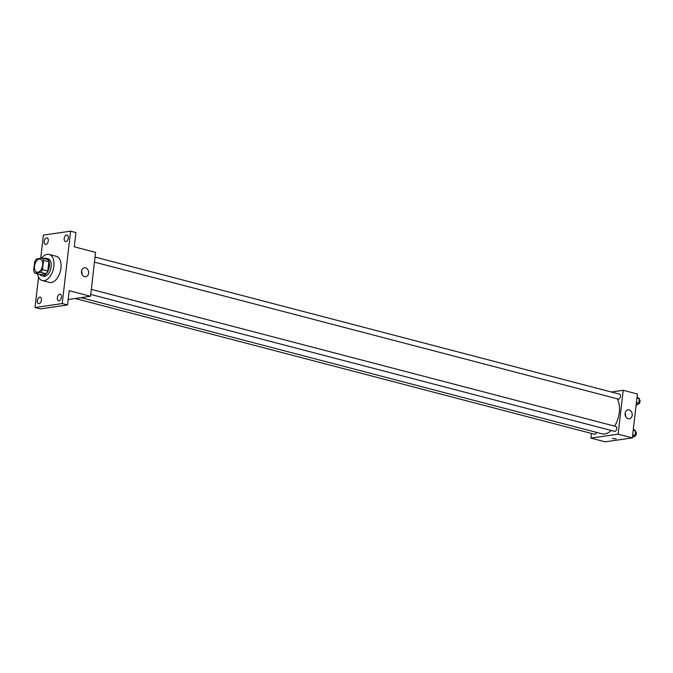 <?xml version="1.0" encoding="UTF-8"?>
<svg xmlns="http://www.w3.org/2000/svg" width="673" height="673" viewBox="0 0 673 673"><rect width="100%" height="100%" fill="white"/><g stroke="black" fill="none" stroke-linecap="round" stroke-linejoin="round"><path stroke-width="1.01" d="M37.839 272.212A6.755 3.912 104.6 0 1 36.897 272.161A6.755 3.912 104.6 0 1 34.819 264.64A6.755 3.912 104.6 0 1 40.313 259.088A6.755 3.912 104.6 0 1 42.559 265.827A6.755 3.912 104.6 0 1 37.839 272.212M42.483 269.604L43.552 260.367A8.715 5.048 104.6 0 0 42.29 258.079L36.569 258.912A8.715 5.048 104.6 0 0 34.718 261.646L33.65 270.882A8.715 5.048 104.6 0 0 34.92 273.171L40.641 272.338A8.715 5.048 104.6 0 0 42.483 269.604L47.817 270.992L48.885 261.763L43.552 260.367M34.92 273.171L40.245 274.567L45.966 273.734L40.641 272.338M42.29 258.079L47.615 259.475A8.715 5.048 104.6 0 1 48.885 261.763M47.817 270.992A8.715 5.048 104.6 0 1 45.966 273.734M39.808 274.449A9.001 5.207 -75.4 0 0 41.659 275.728A9.001 5.207 -75.4 0 0 48.969 268.334A9.001 5.207 -75.4 0 0 46.21 258.306A9.001 5.207 -75.4 0 0 43.972 258.516M46.21 258.306L47.985 258.769A9.001 5.207 104.6 0 1 50.988 267.753A9.001 5.207 104.6 0 1 44.696 276.258A9.001 5.207 104.6 0 1 43.434 276.199L41.659 275.728M41.617 258.18A13.51 7.815 104.6 0 1 49.121 254.411A13.51 7.815 104.6 0 1 53.621 267.879A13.51 7.815 104.6 0 1 44.182 280.649A13.51 7.815 104.6 0 1 42.29 280.548A13.51 7.815 104.6 0 1 37.629 273.877M49.121 254.411L56.229 256.27A13.51 7.815 104.6 0 1 60.73 269.738A13.51 7.815 104.6 0 1 51.291 282.509A13.51 7.815 104.6 0 1 49.398 282.408L42.29 280.548M68.284 237.973A3.373 1.952 104.6 0 1 65.39 241.54A3.373 1.952 104.6 0 1 64.356 237.779A3.373 1.952 104.6 0 1 67.098 235.003A3.373 1.952 104.6 0 1 68.284 237.973M61.428 297.214A3.373 1.952 104.6 0 1 58.543 300.781A3.373 1.952 104.6 0 1 57.499 297.012A3.373 1.952 104.6 0 1 60.25 294.244A3.373 1.952 104.6 0 1 61.428 297.214M41.423 300.116A3.373 1.952 104.6 0 1 38.529 303.674A3.373 1.952 104.6 0 1 37.495 299.914A3.373 1.952 104.6 0 1 40.237 297.146A3.373 1.952 104.6 0 1 41.423 300.116M48.279 240.875A3.373 1.952 104.6 0 1 45.385 244.434A3.373 1.952 104.6 0 1 44.342 240.673A3.373 1.952 104.6 0 1 47.093 237.906A3.373 1.952 104.6 0 1 48.279 240.875M38.563 277.024L35.03 307.511L62.219 303.573L70.598 231.167L43.409 235.113L40.725 258.306M68.183 299.51L90.519 296.271L69.201 290.702L67.552 304.962L40.363 308.907L35.03 307.511M67.552 304.962L62.219 303.573M90.519 296.271L95.591 252.392L74.274 246.823L75.923 232.564L70.598 231.167M84.554 276.637A4.501 3.567 -98.2 0 1 81.475 272.035A4.501 3.567 -98.2 0 1 84.419 267.787A4.501 3.567 -98.2 0 1 88.592 271.732A4.501 3.567 -98.2 0 1 85.707 276.704A4.501 3.567 -98.2 0 1 84.554 276.637M81.526 271.177A4.501 3.567 -98.2 0 1 81.971 274.273M611.168 430.468A20.266 11.727 104.6 0 1 604.791 433.95A20.266 11.727 104.6 0 1 601.956 433.807L81.012 297.651M617.217 398.769A20.266 11.727 104.6 0 1 614.617 426.135M90.729 294.438L614.575 431.351A2.532 1.464 -75.4 0 0 616.628 429.273A2.532 1.464 -75.4 0 0 615.854 426.455L91.318 289.356M596.556 432.403A2.532 1.464 104.6 0 1 594.915 434.27A2.532 1.464 104.6 0 1 594.562 434.253L75.166 298.501M95.053 257.061L619.589 394.159A2.532 1.464 104.6 0 1 620.43 396.683A2.532 1.464 104.6 0 1 618.664 399.072A2.532 1.464 104.6 0 1 618.31 399.055L94.464 262.142M591.483 433.446L590.944 438.115L618.134 434.178L623.206 390.298L611.37 392.014M623.206 390.298L637.424 394.008L632.342 437.887L605.153 441.833L590.944 438.115M632.342 437.887L618.134 434.178M628.153 418.715A4.501 3.567 -98.2 0 1 625.074 414.114A4.501 3.567 -98.2 0 1 628.018 409.874A4.501 3.567 -98.2 0 1 632.191 413.811A4.501 3.567 -98.2 0 1 629.314 418.783A4.501 3.567 -98.2 0 1 628.153 418.715M616.266 438.931L612.354 438.476M625.133 413.264A4.501 3.567 -98.2 0 1 625.579 416.351M632.199 437.913L635.102 435.423L635.615 430.989L633.36 429.08M635.102 435.423L632.704 434.792M635.615 430.989L633.217 430.358M635.539 431.62A2.532 1.464 104.6 0 1 636.212 434.22A2.532 1.464 104.6 0 1 634.471 436.483A2.532 1.464 104.6 0 1 634.117 436.457L634.05 436.44M636.078 405.651L638.837 403.127L639.35 398.694L637.095 396.784M638.837 403.127L636.439 402.496M639.35 398.694L636.952 398.063M639.274 399.325A2.532 1.464 104.6 0 1 639.947 401.924A2.532 1.464 104.6 0 1 638.206 404.179A2.532 1.464 104.6 0 1 637.853 404.162L637.785 404.145"/></g></svg>
